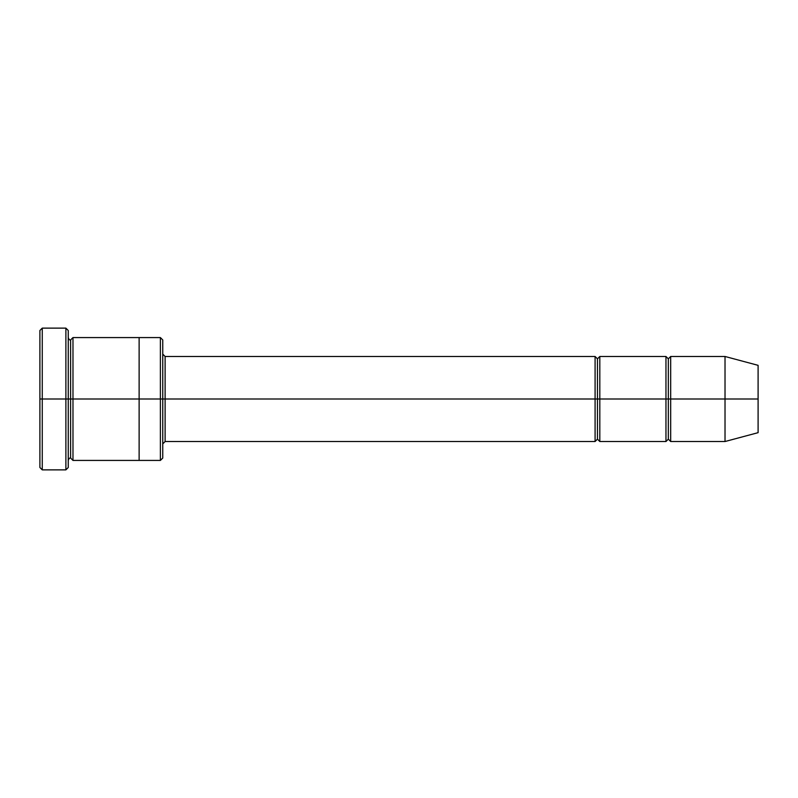 <?xml version="1.0" encoding="UTF-8"?>
<svg xmlns="http://www.w3.org/2000/svg" width="798" height="798" viewBox="0 0 798 798"><rect width="100%" height="100%" fill="white"/><g stroke="black" fill="none" stroke-linecap="round" stroke-linejoin="round"><path stroke-width="0.6" stroke-dasharray="3.99 2.99" d="M165.116 399L165.116 441.523L165.116 356.477L165.116 399L595.089 399L595.089 356.477L595.089 399L597.453 399L597.453 358.841L597.453 399L595.089 399L595.089 441.523L595.089 356.477L595.089 399L165.116 399L165.116 441.523L165.116 356.477L165.116 399L162.752 399L162.752 443.888L162.752 399L162.752 443.888L162.752 399L165.116 399M39.9 399L39.9 330.492L39.9 467.508L39.9 399L42.264 399L42.264 328.128L42.264 399L39.9 399M68.249 399L68.249 467.508L68.249 330.492L68.249 399L65.885 399L65.885 328.128L65.885 399L65.885 328.128L65.885 399L42.264 399L42.264 328.128L42.264 399L65.885 399L65.885 469.872L65.885 399L68.249 399L68.249 337.574L68.249 399L68.249 337.574L68.249 399L70.613 399L70.613 339.938L70.613 399L68.249 399L68.249 467.508L68.249 337.574M162.752 399L162.752 458.062L162.752 339.938L162.752 399L160.388 399L160.388 337.574L160.388 399L160.388 337.574L160.388 399L139.121 399L139.121 337.574L139.121 399L139.121 337.574L139.121 399L72.977 399L72.977 460.426L72.977 337.574L72.977 399L139.121 399L139.121 460.426L139.121 337.574L139.121 460.426L139.121 399L160.388 399L160.388 460.426L160.388 399L162.752 399L162.752 458.062L162.752 354.113M725.023 399L725.023 356.477L725.023 399L670.689 399L670.689 356.477L670.689 441.523L670.689 356.477L670.689 399L668.325 399L668.325 358.841L668.325 399L665.961 399L665.961 356.477L665.961 399L668.325 399L668.325 439.159L668.325 399L668.325 439.159L668.325 399L725.023 399L725.023 356.477L725.023 399L758.1 399L758.1 365.334L758.1 399L725.023 399L725.023 441.523L725.023 399M665.961 399L665.961 441.523L665.961 356.477L665.961 399L599.817 399L599.817 441.523L599.817 356.477L599.817 399L665.961 399L665.961 441.523L665.961 399M597.453 399L597.453 439.159L597.453 399L597.453 439.159L597.453 399L599.817 399L599.817 441.523L599.817 356.477L599.817 399L597.453 399L597.453 358.841L597.453 399M70.613 399L70.613 458.062L70.613 399L70.613 458.062L70.613 399L72.977 399L72.977 460.426L72.977 337.574L72.977 399L70.613 399L70.613 339.938L70.613 399M595.089 399L595.089 441.523L595.089 399M139.121 399L139.121 460.426L139.121 399M42.264 399L42.264 469.872L42.264 399M668.325 399L668.325 358.841L668.325 399M758.1 399L758.1 432.666L758.1 399M670.689 399L670.689 441.523L670.689 399M160.388 399L160.388 460.426L160.388 399M65.885 399L65.885 469.872L65.885 399"/><path stroke-width="1.2" d="M165.116 399L165.116 441.523L165.116 399L162.752 399L162.752 339.938L162.752 458.062L162.752 399L160.388 399L160.388 337.574L160.388 399L165.116 399L165.116 356.477L165.116 399L597.453 399L597.453 358.841L597.453 439.159L597.453 399L595.089 399L595.089 356.477L595.089 441.523L595.089 356.477L595.089 441.523L595.089 399L165.116 399L165.116 441.523L165.116 399M39.9 399L39.9 330.492L39.9 399L42.264 399L42.264 328.128L42.264 399L42.264 328.128L42.264 399L65.885 399L65.885 328.128L65.885 399L68.249 399L68.249 330.492L68.249 399L70.613 399L70.613 339.938L70.613 458.062L70.613 399L68.249 399L68.249 330.492L68.249 467.508L68.249 399L65.885 399L65.885 328.128L65.885 469.872L65.885 399L42.264 399L42.264 469.872L42.264 399L39.9 399L39.9 467.508L39.9 399M725.023 399L725.023 356.477L725.023 399L725.023 356.477L725.023 399L758.1 399L758.1 365.334L758.1 432.666L758.1 399L725.023 399L725.023 441.523L725.023 399L725.023 441.523L725.023 399L670.689 399L670.689 356.477L670.689 399L725.023 399M665.961 399L668.325 399L668.325 358.841L668.325 439.159L668.325 399L665.961 399L665.961 356.477L665.961 441.523L665.961 356.477L665.961 441.523L665.961 399L599.817 399L599.817 441.523L599.817 399L597.453 399L597.453 439.159L597.453 358.841L597.453 399L599.817 399L599.817 356.477L599.817 399L665.961 399M668.325 399L668.325 439.159L668.325 358.841L668.325 399L670.689 399L670.689 441.523L670.689 399L668.325 399M70.613 399L70.613 458.062L70.613 339.938L70.613 399L72.977 399L72.977 460.426L72.977 399L70.613 399M160.388 399L160.388 337.574L160.388 460.426L160.388 399L139.121 399L139.121 337.574L139.121 399L160.388 399L160.388 460.426L160.388 399M139.121 399L139.121 337.574L139.121 460.426L139.121 399L72.977 399L72.977 337.574L72.977 399L139.121 399L139.121 337.574L139.121 399M599.817 399L599.817 441.523L599.817 399M72.977 399L72.977 460.426L72.977 399M670.689 399L670.689 356.477L670.689 399M65.885 399L65.885 469.872L65.885 399M42.264 399L42.264 469.872L42.264 399M758.1 432.666L725.023 441.523L670.689 441.523L668.325 439.159L665.961 441.523L599.817 441.523L597.453 439.159L595.089 441.523L165.116 441.523L162.752 443.888M39.9 330.492L42.264 328.128L65.885 328.128L68.249 330.492M162.752 339.938L160.388 337.574L72.977 337.574L70.613 339.938C69.685 340.267 68.897 339.479 68.249 337.574M758.1 365.334L725.023 356.477L670.689 356.477L668.325 358.841L665.961 356.477L599.817 356.477L597.453 358.841L595.089 356.477L165.116 356.477L162.752 354.113M162.752 458.062L160.388 460.426L72.977 460.426L70.613 458.062C69.685 457.733 68.897 458.521 68.249 460.426M68.249 467.508L65.885 469.872L42.264 469.872L39.9 467.508"/></g></svg>
